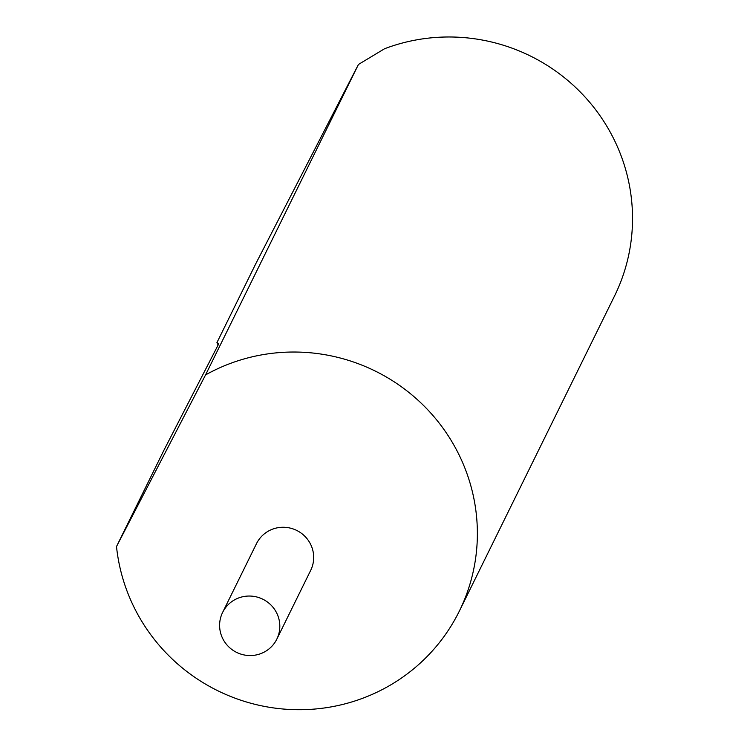<?xml version="1.0" encoding="UTF-8"?>
<svg xmlns="http://www.w3.org/2000/svg" width="747" height="747" viewBox="0 0 747 747"><rect width="100%" height="100%" fill="white"/><g stroke="black" fill="none" stroke-linecap="round" stroke-linejoin="round"><path stroke-width="1.12" d="M235.996 599.103A30.216 29.647 -153.8 0 0 222.606 612.447A30.216 29.647 -153.8 0 0 228.675 646.771A30.216 29.647 -153.8 0 0 263.43 652.486A30.216 29.647 -153.8 0 0 276.82 639.143A30.216 29.647 -153.8 0 0 270.75 604.827A30.216 29.647 -153.8 0 0 235.996 599.103M276.82 639.143L310.687 570.363A30.216 29.647 -153.8 0 0 304.627 536.047A30.216 29.647 -153.8 0 0 269.872 530.323A30.216 29.647 -153.8 0 0 256.482 543.667L222.606 612.447M214.025 370.475A181.568 178.178 -153.8 0 0 205.556 374.919L116.504 546.543A181.568 178.178 -153.8 0 0 378.897 691.274A181.568 178.178 -153.8 0 0 459.349 611.093A181.568 178.178 -153.8 0 0 422.914 404.855A181.568 178.178 -153.8 0 0 214.025 370.475M218.171 345.021L216.938 342.593L218.722 343.853L163.901 450.282L116.504 546.543M459.349 611.093L614.51 296.036A181.568 178.178 -153.8 0 0 583.977 95.868A181.568 178.178 -153.8 0 0 384.574 48.742L358.448 64.466L255.819 263.654L216.938 342.593M358.448 64.466L205.556 374.919"/></g></svg>
